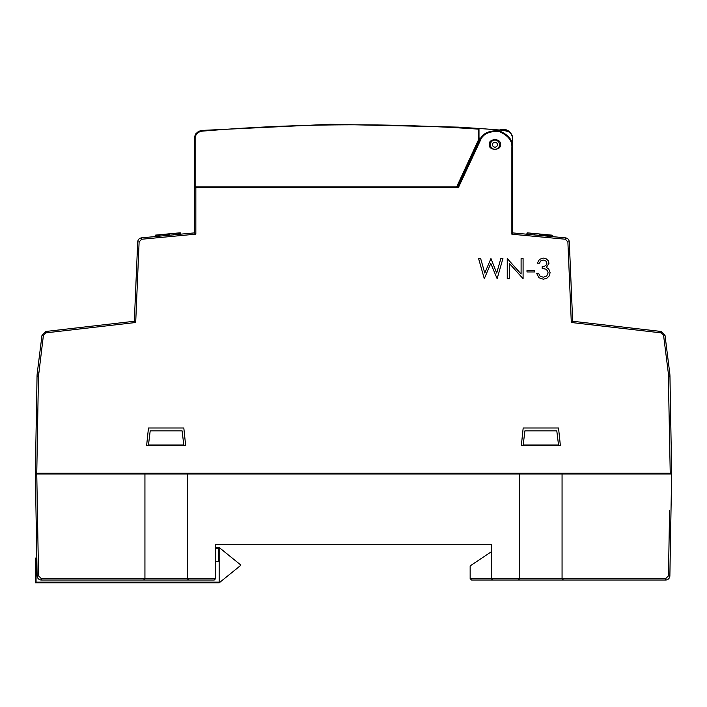 <?xml version="1.0" encoding="UTF-8"?>
<svg xmlns="http://www.w3.org/2000/svg" width="707" height="707" viewBox="0 0 707 707"><rect width="100%" height="100%" fill="white"/><g stroke="black" fill="none" stroke-linecap="round" stroke-linejoin="round"><path stroke-width="1.06" d="M478.993 138.13L480.787 138.272M493.733 139.332L496.888 139.597M478.993 138.059L480.831 138.21M493.99 139.288L496.65 139.5M477.119 144.511L477.702 144.511L479.646 140.34L457.924 186.931L195.839 186.931L194.425 188.345L195.839 186.931L195.194 187.081M457.924 186.931L458.375 187.62L480.283 140.631C482.748 134.136 488.952 131.078 498.886 131.458C508.05 135.311 512.381 140.702 511.868 147.63L512.575 147.639C513.105 140.419 508.598 134.798 499.036 130.777C488.678 130.38 482.218 133.57 479.646 140.34A17.277 17.277 0 0 1 480.239 139.191A1797.061 1797.061 0 0 0 478.993 139.102M195.592 187.638L194.425 188.345L194.425 232.886L141.55 237.844L141.683 239.222L139.12 241.918L135.691 322.498L45.893 332.864L43.41 335.321L38.452 376.548L37.038 376.548L35.35 473.266L670.236 473.266L668.292 372.925L669.697 372.775L664.995 335.171L663.59 335.321L661.107 332.864L571.309 322.498L567.88 241.918L565.317 239.222L511.868 234.211L511.868 147.63M489.598 144.511C487.715 138.21 502.085 138.21 500.203 144.511C502.085 150.803 487.715 150.803 489.598 144.511M558.53 428L560.386 445.675L521.324 445.675L523.18 428L558.53 428M185.676 445.675L146.614 445.675L148.47 428L183.82 428L185.676 445.675M668.548 376.548L669.962 376.548L669.697 372.775L664.995 335.171L661.266 331.486L572.67 321.261L569.294 241.882C569.011 239.585 567.739 238.232 565.45 237.844L512.575 232.886L512.575 137.397L511.117 133.694A9.483 9.483 0 0 0 499.504 130.017M512.575 233.063L511.868 234.211L512.575 233.063L512.575 147.639M194.902 187.284L194.425 188.345L194.425 137.397C195.565 132.925 198.481 130.583 203.174 130.371L200.161 130.981M194.478 187.956L194.425 232.886L195.839 234.15L141.365 239.266M664.987 335.127L661.266 331.486L661.107 332.864M572.67 321.261L571.309 322.498M569.294 241.847L567.88 241.918M569.294 241.882C569.011 239.585 567.739 238.232 565.45 237.844L565.317 239.222M156.813 236.412L141.55 237.844C139.261 238.232 137.989 239.585 137.706 241.882L139.12 241.918M141.55 237.844L141.55 237.844C139.261 238.232 137.989 239.585 137.706 241.882L134.33 321.261L135.691 322.498M137.706 241.847L134.33 321.261L45.734 331.486L45.566 332.909M38.708 372.925L37.303 372.775L42.005 335.171L45.734 331.486L42.013 335.127L43.41 335.321M37.038 376.548L37.303 372.775L37.038 376.548A35.35 35.35 0 0 1 37.303 372.775L42.013 335.127M669.962 376.548L669.697 372.775A35.35 35.35 0 0 1 669.962 376.548L671.65 473.266L670.236 473.266M663.537 335.003L668.292 372.925M477.702 144.511L479.646 140.34L480.283 140.631M194.425 232.886L180.727 234.167L180.241 232.797L178.058 233.001M164.846 235.661L164.749 234.6L169.592 234.15L169.689 235.201L178.579 234.37L178.482 233.31L180.621 233.116L179.322 232.877M155.027 236.58L155.248 235.139L158.271 235.21L156.265 235.042L156.044 236.483L158.377 236.262L157.891 234.892L172.808 233.487M91.689 326.183L75.782 328.013M552.635 236.642L552.733 235.581L551.593 235.122M550.753 236.465L550.78 235.042L551.796 235.139M552.043 236.58L551.69 235.131L541.085 234.132M541.35 235.581L541.447 234.53L540.378 234.07L551.221 235.086M526.768 234.211L527.254 232.842L541.129 234.141M155.452 236.536L155.673 235.095L156.972 234.971M539.335 233.973L551.699 235.131M527.793 232.886L533.405 233.416L527.793 232.886M551.973 235.157L550.78 235.042M537.347 233.787L533.405 233.416M527.758 234.309L527.855 233.248L526.865 233.16L528.951 233.001M165.615 234.167L179.64 232.85M173.524 234.839L173.392 233.434L180.621 233.116M156.265 235.042L157.891 234.892M173.392 233.434L177.104 233.089M178.951 232.912L180.241 232.797M535.34 233.602L540.378 234.07M536.684 233.725L540.192 234.052L536.684 233.725M538.142 233.858L530.48 233.142M530.851 233.177L533.255 233.398L530.851 233.177M458.375 187.62L195.839 187.62L195.839 186.931M478.948 128.471L457.809 127.092L478.993 128.471A1807.666 1807.666 0 0 1 503.826 130.371L508.642 131.749M195.919 133.658L194.425 137.397L195.132 137.388C196.086 133.464 198.791 131.361 203.236 131.069C294.872 123.433 386.552 122.779 478.286 129.125L478.993 128.471L478.993 140.463L457.429 186.931M478.993 140.463L478.286 140.295L456.642 186.931L195.132 186.931L195.132 137.388M199.347 131.281L198.146 131.873M203.236 131.069L203.174 130.371L330.416 124.255L457.809 127.119M194.425 186.931L195.132 186.931M503.826 130.371C509.19 131.157 512.107 133.499 512.575 137.397M494.953 149.301A4.596 4.596 0 0 0 498.93 142.407A4.596 4.596 0 0 0 490.976 142.407A4.596 4.596 0 0 0 494.953 149.301A4.596 4.596 0 0 0 498.93 142.407A4.596 4.596 0 0 0 490.976 142.407A4.596 4.596 0 0 0 494.953 149.301A4.596 4.596 0 0 0 498.93 142.407A4.596 4.596 0 0 0 490.976 142.407A4.596 4.596 0 0 0 494.953 149.301M148.47 444.986L183.82 444.986L182.088 430.846L150.202 430.846L148.47 444.986M671.65 473.973L669.874 575.851L671.65 473.973L36.764 473.973L38.54 575.851L41.368 578.635L144.935 578.635L143.521 580.023L41.368 580.023A4.242 4.242 0 0 1 37.126 575.851C37.427 578.37 38.841 579.758 41.368 580.023L41.368 578.635M657.51 473.973L657.51 473.266M49.49 473.973L49.49 473.266M669.6 510.357L668.46 575.851L665.632 578.635L562.065 578.635L562.065 473.911M519.645 473.911L519.645 578.635L518.231 580.023L471.569 580.023L470.155 578.609L470.155 565.883L491.365 551.743L491.365 544.673L215.635 544.673L215.635 578.635L214.221 580.023L47.369 580.023M38.54 575.851L37.126 575.851L35.35 473.973L36.764 473.973M215.635 578.635L187.355 578.635L187.355 473.911M144.935 473.911L144.935 578.635L187.355 578.635L188.769 580.023L202.909 580.023L193.011 580.023M470.155 544.673L491.365 544.673L491.365 578.635L492.779 580.023L518.231 580.023L483.588 580.023M665.632 578.635L665.632 580.023A4.242 4.242 0 0 0 669.874 575.851A4.242 4.242 0 0 1 665.632 580.023A4.242 4.242 0 0 0 669.874 575.851C669.573 578.37 668.159 579.758 665.632 580.023L518.231 580.023M563.479 580.023L648.319 580.023L563.479 580.023L648.319 580.023L563.479 580.023L562.065 578.635L491.365 578.635M35.35 473.973L36.817 558.106L36.057 558.106L36.057 582.144L35.35 582.851L219.161 582.851L240.115 565.883A0.707 0.707 0 0 0 240.38 565.335L240.38 565.017A0.707 0.707 0 0 0 240.115 564.469L219.17 547.501L215.635 547.501L215.635 544.673M58.681 580.023L143.521 580.023L58.681 580.023M492.779 580.023L491.365 578.609L470.155 578.609L471.569 580.023M214.221 580.023L215.635 578.609M523.18 444.986L558.53 444.986L556.798 430.846L524.912 430.846L523.18 444.986M35.35 582.851L35.35 558.106L36.057 558.106M215.635 561.641L218.463 561.641L218.463 548.208L219.17 547.501L219.161 582.851M219.17 561.641L218.463 561.641M478.586 258.55L484.295 278.691L490.773 263.446L497.136 278.691L502.924 258.55L500.856 258.55L496.685 273.061L490.958 258.55L484.772 273.061L480.654 258.55L478.586 258.55L484.295 278.691L490.773 263.446L497.136 278.691L502.924 258.55M507.246 278.691L509.323 278.691L509.323 263.419L523.092 278.691L523.092 258.55L521.103 258.55L521.103 274.007L507.246 258.55L507.246 278.691L509.323 278.691M509.323 263.419L523.092 278.691M546.405 267.379L548.994 263.251L548.252 260.706L546.14 258.762L543.206 258.046L539.459 259.389L537.302 263.225L539.344 263.225L540.952 260.742L543.197 260.008L545.857 260.971L546.9 263.243L546.387 264.886L544.735 266.124L542.207 266.61L542.207 268.466L545.671 269.102L547.457 270.648L548.119 272.849L546.794 275.924L543.268 277.232L540.086 276.128L538.593 273.291L536.631 273.291L538.902 277.701L543.241 279.203L546.732 278.355L549.198 275.951L550.099 272.69L548.791 269.102L546.405 267.379L548.994 263.251M537.302 263.225L539.344 263.225L540.952 260.742L543.197 260.008L545.857 260.963L546.9 263.243M542.207 268.466L545.671 269.102L547.457 270.648L548.119 272.849M536.631 273.291L538.902 277.692L543.241 279.194L546.732 278.346L549.198 275.951L550.099 272.69M534.519 270.295L526.998 270.295L526.998 271.956L534.519 271.956L534.519 270.295M526.998 271.956L534.519 271.956M195.839 187.62L195.839 234.15M38.452 376.548L36.764 473.266M551.875 235.502L552.733 235.581M539.282 235.387L539.379 234.335L552.14 235.528M530.427 234.556L530.524 233.504L539.167 233.955L534.315 233.504L534.183 234.91M530.736 233.169L534.315 233.504M158.271 235.21L169.733 233.778M155.354 235.484L156.715 235.351M478.286 140.295L478.286 129.125M494.953 147.18A2.474 2.474 0 0 0 497.101 143.468A2.474 2.474 0 0 0 492.814 143.468A2.474 2.474 0 0 0 494.953 147.18M669.874 575.851L668.46 575.851M219.17 582.144L36.057 582.144M218.463 548.208L215.635 548.208"/></g></svg>
